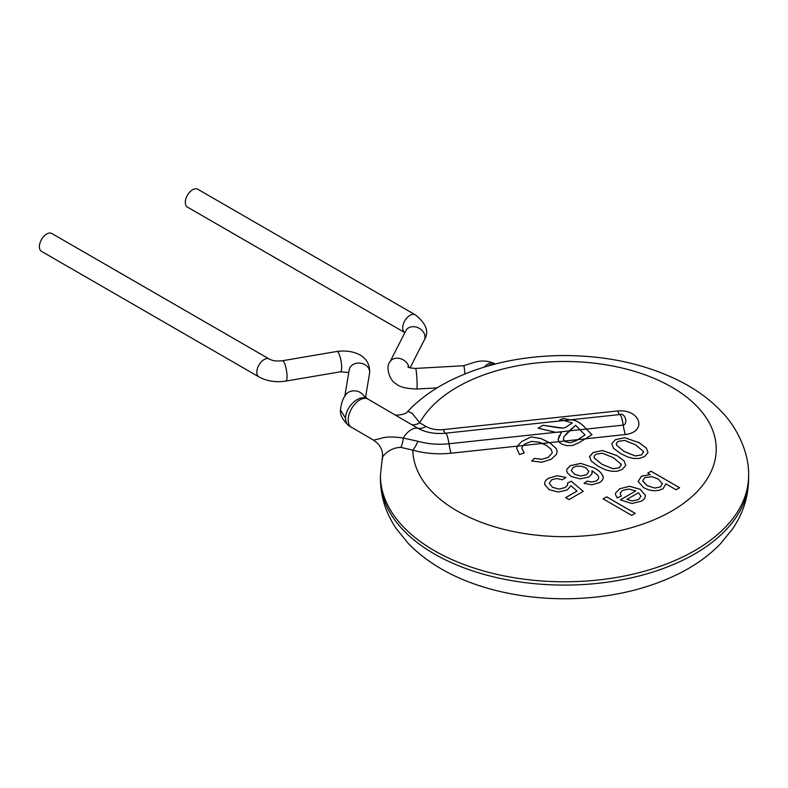 <?xml version="1.0" encoding="UTF-8"?>
<svg xmlns="http://www.w3.org/2000/svg" width="788" height="788" viewBox="0 0 788 788"><rect width="100%" height="100%" fill="white"/><g stroke="black" fill="none" stroke-linecap="round" stroke-linejoin="round"><path stroke-width="1.18" d="M258.966 376.91L41.537 251.382A10.313 5.959 -60 0 1 39.4 246.654A10.313 5.959 -60 0 1 43.901 236.272A10.313 5.959 -60 0 1 51.85 233.514L269.279 359.042A10.313 5.959 120 0 0 261.33 361.8A10.313 5.959 120 0 0 256.829 372.192A10.313 5.959 120 0 0 258.966 376.91C266.935 381.234 275.908 382.623 285.886 381.087L340.455 371.788A10.313 2.384 80.3 0 0 341.637 367.336A10.313 2.384 80.3 0 0 340.032 356.678A10.313 2.384 80.3 0 0 336.988 351.448C352.581 349.34 370.774 355.053 369.582 373.187A10.313 8.382 -170.5 0 0 360.796 363.209A10.313 8.382 -170.5 0 0 349.232 369.779L344.789 396.305M187.446 207.116A10.313 5.959 -60 0 1 187.446 195.197A10.313 5.959 -60 0 1 197.758 189.248L415.187 314.776A10.313 5.959 120 0 0 407.238 317.544A10.313 5.959 120 0 0 402.727 327.926A10.313 5.959 120 0 0 404.865 332.644L187.446 207.116M638.526 499.562L640.969 496.282L638.467 492.727L626.893 499.434L632.143 500.941L638.526 499.592L632.143 500.941L626.893 499.405M621.249 496.135L620.156 493.574M615.418 493.258L619.595 488.816L629.602 486.265L640.122 489.269L645.549 495.504L644.623 498.548L641.452 501.207L631.828 503.493L620.314 499.868L635.768 490.944L628.607 489.043L622.461 490.491L620.176 492.983L621.249 496.105L617.171 497.937L615.369 494.263M619.595 488.816L615.418 493.288M629.602 486.265L619.595 488.846M640.122 489.269L629.602 486.304M645.549 495.544L640.122 489.299M640.969 496.312L638.526 499.592M635.768 490.944L620.343 499.887M643.52 452.371L643.451 451.475L635.601 444.846L624.579 440.384L618.176 441.388L616.541 443.014L616.452 445.121L616.324 443.979M643.451 451.504L641.639 454.922L635.207 455.947L624.165 451.485L616.452 445.121M616.452 445.092L624.165 451.445L635.207 455.917L641.639 454.922M641.639 454.883L643.451 451.475M624.756 437.685L639.216 442.757L646.337 448.076L648.002 452.627L644.505 456.587L639.541 458.38L633.995 458.498L627.967 457.07L620.56 453.533L613.468 448.244L611.774 443.693L615.29 439.724L624.756 437.685L615.29 439.753L611.774 443.733M639.216 442.757L624.756 437.714M646.337 448.076L639.216 442.797M648.002 452.657L646.337 448.116M621.299 465.186L621.22 464.299L613.379 457.68L602.347 453.218L595.955 454.223L594.31 455.848L594.221 457.956L594.093 456.813M621.22 464.339L619.407 467.747L621.22 464.299M602.524 450.509L616.984 455.592L624.106 460.911L625.78 465.462L622.274 469.421L617.309 471.214L611.764 471.332L605.736 469.894L598.328 466.368L591.236 461.079L589.552 456.528L593.059 452.548L602.524 450.509L593.059 452.588L589.552 456.873M625.78 465.491L624.106 460.95L616.984 455.631L602.524 450.549M594.221 457.917L601.943 464.28L594.221 457.956M601.943 464.28L612.975 468.752L601.943 464.319M619.407 467.747L612.975 468.781L619.407 467.717M548.744 478.139L557.303 475.725L565.922 477.439L562.543 479.754L556.594 478.513L551.63 479.803L549.256 483.389L552.565 487.329L558.997 489.092L565.154 487.545L567.449 485.329L567.596 482.936L571.32 481.281L583.248 491.367L569.025 499.582L565.666 497.642L577.082 491.052L570.936 485.723L567.321 489.88L558.406 492.027L549.157 489.663L544.705 484.482C544.36 482.02 545.71 479.902 548.744 478.139L548.744 478.168C545.71 479.931 544.36 482.049 544.705 484.512M557.303 475.725L548.744 478.168M565.922 477.479L557.303 475.755M549.256 483.389L552.565 487.329M558.997 489.092L552.565 487.368M565.154 487.545L558.997 489.131M567.449 485.329L565.154 487.585M567.784 484.049L567.449 485.369M571.32 481.281L567.606 482.965M583.219 491.377L571.32 481.32M577.082 491.052L565.695 497.661M575.989 440.797L570.029 442.767L575.989 440.797L585.041 434.937L575.575 425.264L563.913 436.66L563.41 439.645L563.913 436.7L567.439 432.642M585.041 434.937L575.989 440.837M569.212 430.878L575.575 425.303L579.938 429.726M542.932 425.244L563.174 428.091L565.666 427.352L572.295 422.929L564.021 420.516L559.598 420.053L563.381 418.477L570.404 419.827C575.723 419.777 581.042 422.851 586.37 429.046L591.985 434.71L579.308 442.541L572.718 445.447L566.818 445.712L561.312 443.91L558.771 441.664L558.15 439.596L561.588 431.982L555.757 432.326L538.165 428.15L542.932 425.244L538.243 428.13M538.165 428.179L550.93 431.243M565.666 427.352L563.174 428.091L559.342 427.894L542.932 425.284M572.295 422.929L565.666 427.382M563.381 418.477L559.647 420.063M570.029 442.738L565.213 441.694L570.029 442.738M563.41 439.615L565.213 441.654L563.41 439.645M561.588 431.982L560.908 432.967M559.372 435.39L558.18 439.468M591.965 434.73L586.351 429.066C581.042 422.88 575.732 419.817 570.423 419.866L564.641 420.487M580.835 476.05L586.528 474.74L588.853 471.421L586.528 474.77L580.835 476.08L574.58 474.297L571.3 470.554L574.58 474.268L580.835 476.08M588.853 471.421L586.036 467.875L581.79 466.319L577.111 466.102L573.329 467.274L571.3 470.525M567.005 469.018L566.69 470.722L567.005 469.018L570.384 465.649L580.776 463.374L594.191 467.924C598.821 470.298 601.815 473.214 603.194 476.651C603.47 479.005 602.16 481.025 599.264 482.699L591.847 484.807L584.026 483.28L587.247 481.104L584.056 483.29M587.247 481.104L591.581 482.069L587.247 481.133M591.581 482.069L596.595 480.907L591.581 482.108M598.604 478.671L596.595 480.946L598.604 478.671L598.604 476.957L597.688 475.125L592.064 470.722L591.837 474.169L588.922 476.937L580.362 478.897L571.202 476.464L567.36 472.899L566.69 470.712M598.673 477.686L598.604 478.7M592.064 470.722L592.349 472.288M594.191 467.924L580.776 463.403L570.384 465.678L567.005 469.047M603.194 476.681C601.815 473.243 598.821 470.337 594.191 467.954M552.033 453.277L548.103 457.404L552.033 453.277L552.161 451.957L552.033 453.317M552.161 451.987L550.901 449.032L546.301 445.338L538.874 442.147L542.371 443.457M538.874 442.147L531.496 441.388L525.291 443.752L523.134 445.476L521.735 448.037L524.197 452.933M523.134 445.516L525.291 443.792M521.735 448.037L524.197 452.903L519.45 454.538L516.623 447.958L517.42 446.087L521.735 441.467L517.42 446.126L516.623 447.988M557.136 451.573L556.279 448.599L550.191 443.112L541.011 438.571L531.142 436.926L521.735 441.497L531.142 436.897L541.011 438.532L550.191 443.073L556.279 448.569L557.136 451.445L556.476 454.292L551.265 459.286L541.858 462.201L531.634 461L534.481 458.34L541.917 459.305L548.103 457.375L541.917 459.335L534.481 458.38L531.654 461.01M606.612 496.844L635.226 513.362L631.71 515.391L603.106 498.873L606.612 496.844L603.135 498.893M635.197 513.382L606.612 496.883M662.422 483.842L658.315 479.143L651.912 476.622L644.712 477.646L642.722 480.749L647.007 485.546L642.732 481.133M662.422 483.487L660.433 486.945L662.422 483.458M651.016 471.214L679.62 487.733L676.104 489.762L665.899 483.871L663.013 488.757L658.62 490.402L653.646 490.776L648.554 489.831L643.717 487.752L638.113 481.478L641.53 476.149L650.346 474.593L647.756 473.096L651.016 471.214L647.785 473.115M650.346 474.593L641.53 476.188L638.113 481.517M679.591 487.752L651.016 471.254M647.007 485.516L654.611 488.048L647.007 485.546M660.433 486.945L654.611 488.077L660.433 486.915M437.094 387.883L416.675 389.026A10.313 0.808 86.8 0 0 416.911 378.683A10.313 0.808 86.8 0 0 415.522 368.42L463.659 365.731A10.313 0.808 86.8 0 1 463.659 365.731A10.313 0.808 86.8 0 1 464.91 373.926M373.542 440.157L348.788 425.678A16.39 10.421 -54.3 0 1 345.577 418.3A16.39 10.421 -54.3 0 1 353.812 401.969A16.39 10.421 -54.3 0 1 367.897 399.053L363.898 395.95A10.313 8.382 -170.5 0 0 354.669 390.848A10.313 8.382 -170.5 0 0 345.528 395.044A10.313 8.382 -170.5 0 0 345.302 395.448M570.404 419.827L619.841 414.537A16.39 2.443 83.9 0 1 623.229 425.096A20.232 3.014 -96.1 0 0 625.327 434.543C647.726 431.765 640.358 408.913 617.753 410.942A20.232 3.014 -96.1 0 0 619.841 414.537C624.914 412.39 628.548 423.727 623.229 425.096L580.017 429.746M617.753 410.942L443.496 429.588A19.67 11.357 180 0 1 425.993 426.456L419.748 422.851A20.232 11.682 -60 0 1 411.631 424.614L417.876 428.229A31.156 17.986 0 0 0 445.584 433.193L564.021 420.516M382.682 458.793C380.013 458.793 388.336 447.456 400.856 447.387A20.232 9.899 84.3 0 0 403.259 438.049C393.182 436.522 385.549 436.68 380.368 438.542L373.542 440.177L377.245 442.984C380.909 446.865 382.682 451.061 382.574 455.572L382.308 457.976M351.606 427.5A16.39 9.456 -60 0 1 348.217 419.994A16.39 9.456 -60 0 1 355.368 403.505A16.39 9.456 -60 0 1 367.996 399.112L411.631 424.614M400.856 447.387L412.804 450.135A151.72 87.596 180 0 0 627.809 528.679A151.72 87.596 180 0 0 664.816 383.352A151.72 87.596 180 0 0 419.748 422.851L412.134 413.286L407.79 411.336C419.049 399.526 432.789 389.479 449.002 381.205C481.951 364.726 519.361 356.186 561.243 355.555C605.233 355.27 644.604 363.701 679.345 380.86C695.489 389.016 709.2 398.915 720.488 410.548C735.519 425.323 749.25 451.11 748.6 475.499A184.087 106.282 0 0 1 564.513 581.78A184.087 106.282 0 0 1 380.427 475.499L380.427 478.809A184.087 106.282 180 0 0 564.513 585.09A184.087 106.282 180 0 0 748.6 478.809C748.423 496.864 743.015 513.658 732.377 529.201L720.222 544.035C709.082 555.451 695.607 565.183 679.778 573.231C646.731 589.69 609.232 598.2 567.271 598.752C541.75 598.969 517.204 596.014 493.633 589.887C458.202 580.638 429.844 565.262 408.539 543.759L396.403 528.837C385.923 513.392 380.594 496.716 380.427 478.809M523.045 445.525L451.071 453.199A61.247 35.361 0 0 1 412.804 450.135A20.232 7.309 105.9 0 0 417.886 441.27L403.259 438.049A16.39 9.456 -60 0 1 417.876 428.229A20.232 11.682 -60 0 0 425.993 426.456M336.988 351.448L282.419 360.746A10.313 2.384 80.3 0 1 285.473 365.977A10.313 2.384 80.3 0 1 287.068 376.634A10.313 2.384 80.3 0 1 285.886 381.087M408.834 367.385A10.313 8.077 -152.9 0 0 400.274 358.639A10.313 8.077 -152.9 0 0 389.833 362.086C385.125 366.834 390.287 381.727 396.019 383.736C399.112 386.869 405.997 388.632 416.675 389.026M410.065 367.838L424.308 339.973A10.313 8.077 -152.9 0 0 425.018 336.959A10.313 8.077 -152.9 0 0 417 327.325A10.313 8.077 -152.9 0 0 405.938 330.576L389.833 362.086M549.413 442.669L578.067 439.596M578.067 439.635L585.76 438.808M569.153 430.908L555.816 432.336M542.43 443.447L549.413 442.698M443.496 429.588A20.232 3.014 -96.1 0 0 445.584 433.193A16.39 2.443 -96.1 0 1 448.973 443.752A49.762 28.732 180 0 1 417.886 441.27M555.757 432.326L448.973 443.752A20.232 3.014 83.9 0 0 451.071 453.199M579.978 429.726L569.172 430.888M523.134 445.476L542.371 443.417M585.829 438.768L625.327 434.543M487.811 366.016A16.39 9.456 -60 0 1 494.894 364.095M484.285 367.06A16.39 8.382 -65.1 0 1 493.82 363.248L495.317 363.987M345.577 418.3L340.514 409.947C341.145 403.574 342.819 398.61 345.538 395.054M369.582 373.187L365.534 397.349M348.779 372.517L340.455 371.788M282.419 360.746C276.884 361.406 272.5 360.845 269.279 359.042M415.522 368.42C410.725 368.124 408.154 367.582 407.82 366.794M424.308 339.973C429.342 331.846 426.298 323.444 415.187 314.776M748.6 478.809L748.6 475.499M394.561 414.488C395.152 416.034 406.5 414.586 407.79 411.336M463.639 365.74L473.815 362.519C480.641 360.293 487.309 360.54 493.83 363.258M340.514 409.947C339.805 414.626 342.573 419.866 348.818 425.697M382.308 457.887L380.427 475.499"/></g></svg>
